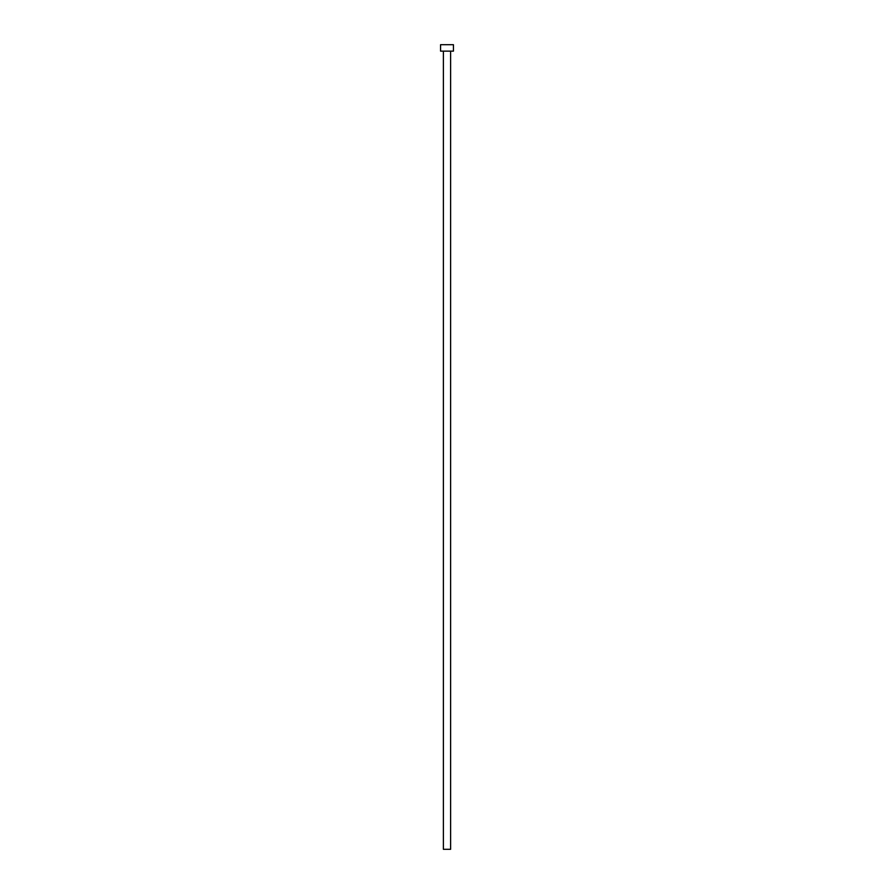 <?xml version="1.0" encoding="UTF-8"?>
<svg xmlns="http://www.w3.org/2000/svg" width="894" height="894" viewBox="0 0 894 894"><rect width="100%" height="100%" fill="white"/><g stroke="black" fill="none" stroke-linecap="round" stroke-linejoin="round"><path stroke-width="1.34" d="M450.621 51.137L450.621 849.3L443.379 849.3L443.379 51.137M453.437 51.137L440.563 51.137L440.563 44.7L453.437 44.7L453.437 51.137"/></g></svg>
